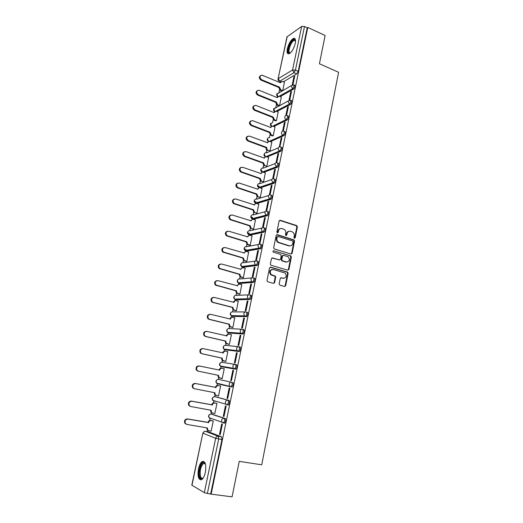 <?xml version="1.0" encoding="UTF-8"?>
<svg xmlns="http://www.w3.org/2000/svg" width="523" height="523" viewBox="0 0 523 523"><rect width="100%" height="100%" fill="white"/><g stroke="black" fill="none" stroke-linecap="round" stroke-linejoin="round"><path stroke-width="0.78" d="M294.442 238.259L295.22 237.743L297.378 226.897L296.678 225.59L280.25 220.268L279.119 221L276.883 231.97L277.386 232.898L278.184 232.375L278.471 230.957C279.06 229.009 280.269 228.218 282.1 228.59L284.166 229.355C285.46 230.29 285.989 231.591 285.754 233.258L285.466 234.67L285.963 235.598L286.748 235.075L287.035 233.663C287.617 231.722 288.807 230.937 290.618 231.303L292.645 232.049C293.933 232.977 294.462 234.271 294.233 235.938L293.952 237.344L294.292 238.187L294.678 237.841L296.835 227.008L296.325 225.786L279.55 220.353M277.406 232.905L277.948 231.061L278.471 230.957M285.97 235.598L286.506 233.768L287.035 233.663M223.295 423.029L224.72 423.146C225.975 421.44 226.158 419.897 225.276 418.531L212.26 414.268M227.015 404.841L228.466 404.972C229.741 403.259 229.93 401.736 229.035 400.409L215.979 396.879M295.26 43.429C295.913 39.663 295.325 37.983 293.508 38.395C290.801 40.003 288.742 43.442 287.336 48.711C286.663 52.49 287.251 54.176 289.101 53.771C291.782 52.176 293.841 48.724 295.26 43.429M205.356 472.361C206.402 464.489 205.33 460.881 202.146 461.534C200.551 462.678 199.328 465.084 198.485 468.771C197.4 476.61 198.472 480.232 201.708 479.624C203.297 478.48 204.513 476.061 205.356 472.361M279.158 283.852L279.877 285.166L284.558 286.473L285.689 285.682L288.147 273.326L287.728 272.169L270.698 267.168L269.541 267.953L266.992 280.446L267.724 281.773L273.47 283.381L274.621 282.583L275.699 277.249L275.307 276.098L271.254 274.66C269.45 271.627 270.123 269.901 273.287 269.482L285.12 273.078C286.977 276.066 286.329 277.798 283.191 278.269L281.361 277.746L280.223 278.537L279.158 283.852M307.772 27.425L325.123 35.499L319.422 63.773L338.597 72.279L261.716 464.81L239.24 461.358L232.081 496.85L211.148 494.143L307.772 27.425L307.236 27.791L304.497 26.516L295.423 70.134L293.965 72.71L279.655 81.235L279.086 81.111M291.01 254.054L292.128 253.295L294.541 241.155L294.063 239.946L277.321 234.67L276.177 235.415L273.673 247.693L274.117 248.883L291.01 254.054M291.357 257.172L288.925 269.417L287.8 270.195L270.757 265.168L270.345 263.997L271.43 258.689L272.581 257.917L279.393 259.938L280.531 259.166L281.237 255.675L280.518 254.355L273.248 252.132C272.738 251.334 272.901 250.883 273.745 250.765L290.912 255.989L291.357 257.172L290.821 257.244L288.389 269.476L288.925 269.417M208.514 431.815L221.484 436.823L218.254 436.28L218.699 439.019L207.376 493.451L204.323 492.633L191.804 485.154L202.846 433.122L191.961 485.331M279.511 89.819L278.903 92.682M276.366 104.692L275.758 107.581M273.202 119.689L272.588 122.572M270.005 134.81L269.41 137.627M266.782 150.055L266.2 152.808M263.533 165.431L262.971 168.118M262.141 172.047L262.062 172.4M260.258 180.938L259.709 183.553M259.16 186.129L258.767 187.986M256.956 196.57L256.42 199.119M255.878 201.662L255.453 203.682M253.629 212.338L253.106 214.816M252.57 217.333L252.112 219.51M250.269 228.237L249.759 230.643M249.236 233.127L248.739 235.474M246.876 244.28L246.385 246.608M245.869 249.059L245.339 251.57M243.463 260.454L242.986 262.709M242.116 266.828L241.907 267.809M242.894 277.765L240.024 276.778L239.554 278.949M238.678 283.1L238.449 284.192M236.533 293.226L236.095 295.325M235.206 299.516L234.958 300.712M233.029 309.825L232.604 311.852M231.709 316.075L231.434 317.376M229.492 326.568L229.081 328.516M228.178 332.778L227.884 334.19M225.923 343.461L225.531 345.324M224.622 349.625L224.302 351.149M222.321 360.504L221.948 362.282M221.033 366.623L220.686 368.257M218.692 377.698L218.333 379.391M217.405 383.764L217.038 385.516M215.025 395.042L214.685 396.65M213.75 401.063L213.358 402.932M211.331 412.542L211.004 414.059M210.069 418.518L209.645 420.505M207.598 430.2L207.298 431.612M211.148 494.143L207.376 493.451M307.236 27.791L298.215 71.337L296.757 73.906L283.355 81.791M287.232 36.505L278.053 78.921L286.983 36.858L301.666 26.431L304.497 26.516M289.762 100.004L291.553 91.388L290.775 91.819L291.409 92.081M279.615 105.528L281.309 97.043M286.552 115.465L288.376 106.685L287.598 107.091L288.238 107.346M275.817 120.898L273.895 120.146L272.548 117.368L273.176 117.047L274.529 119.826L276.451 120.578L278.164 111.974M283.309 131.064L285.166 122.114L284.394 122.487L285.035 122.742M273.268 135.712L274.993 127.024M279.883 146.793L281.93 137.68L281.165 138.02L281.812 138.268M268.116 150.232L267.488 150.506C266.416 149.977 265.952 149.101 266.089 147.872L266.717 147.597C266.58 148.833 267.044 149.709 268.116 150.232L270.058 150.951L271.797 142.197M276.209 162.712L276.778 162.49L278.667 153.376L277.903 153.684L278.556 153.925M266.822 166.34L268.574 157.501M274.614 169.485L272.705 178.663L273.47 178.402L275.379 169.204L274.614 169.485L275.275 169.72M262.853 182.024L263.559 181.854L265.324 172.93M271.3 185.423L269.378 194.68L270.136 194.445L272.065 185.168L271.3 185.423L271.96 185.652M259.571 197.635L260.271 197.491L262.043 188.496M267.959 201.499L266.017 210.834L266.769 210.632L268.711 201.277L267.959 201.499L268.619 201.721M256.257 213.377L256.956 213.266L258.735 204.186M264.586 217.712L262.624 227.132L263.376 226.962L265.338 217.522L264.586 217.712L265.253 217.928M252.91 229.257L253.609 229.172L255.401 220.013M261.18 234.069L259.205 243.574L259.951 243.437L261.931 233.912L261.18 234.069L261.853 234.278M249.543 245.267L250.236 245.215L252.034 235.971M257.747 250.569L255.754 260.16L256.499 260.055L258.493 250.452L257.747 250.569L258.427 250.772M246.143 261.422L246.83 261.395L248.634 252.073M254.283 267.22L252.276 276.889L253.014 276.817L255.028 267.129L254.283 267.22L254.969 267.41M242.711 277.713L243.398 277.713L245.195 268.306M250.792 284.009L248.765 293.769L249.497 293.736L251.53 283.956L250.792 284.009L251.478 284.198M239.253 294.142L239.933 294.174L241.731 284.675M247.268 300.954L245.222 310.799L245.947 310.799L248 300.934L247.268 300.954L247.961 301.137M235.762 310.714L236.442 310.78L238.22 301.189M243.711 318.049L241.646 327.98L242.371 328.019L244.437 318.069L243.711 318.049L244.404 318.226M232.245 327.437L232.918 327.535L234.664 317.847M240.122 335.302L238.037 345.324L238.763 345.396L240.848 335.354L240.122 335.302L240.822 335.465M228.695 344.304L229.368 344.435L231.421 334.668L231.029 334.635M236.501 352.705L234.396 362.818L235.115 362.929L237.22 352.796L236.501 352.705L237.207 352.862M225.112 361.315L225.779 361.478L227.851 351.626L227.237 351.548M232.846 370.264L230.728 380.469L231.441 380.62L233.565 370.395L232.846 370.264L233.559 370.421M221.497 378.482L222.164 378.672L224.256 368.735L223.576 368.617L224.249 368.761M221.491 378.534L222.164 378.678M230.728 380.469L231.441 380.62M227.021 398.291L227.727 398.474L229.872 388.158L229.159 387.988L227.021 398.291L227.74 398.428M217.849 395.839L218.516 396.029L220.621 386L219.941 385.896M217.843 395.852L215.215 394.787L214.888 392.753L194.563 388.766L193.131 387.798C192.294 385.235 193.15 383.823 195.694 383.568L216.006 387.451C216.417 386.124 217.235 385.51 218.477 385.621L220.614 386.052L218.477 385.621M223.275 416.269L223.981 416.498L226.145 406.077L225.439 405.874L223.275 416.269L224.001 416.4M214.371 413.386L214.835 413.536L216.96 403.416L216.28 403.279M219.503 434.41L220.203 434.678L222.386 424.166L221.687 423.924L219.503 434.41L220.235 434.535M210.795 431.076L211.115 431.2L213.266 420.989L212.586 420.819M218.581 379.423L231.637 382.221C232.539 383.509 232.349 385.013 231.055 386.745L229.519 386.066L229.12 384.098C229.532 382.731 230.375 382.104 231.637 382.221L218.581 379.423C217.352 379.312 216.535 379.907 216.136 381.221L216.522 383.111L217.646 383.836L217.208 383.267M235.383 364.426L236.448 364.662C237.37 365.904 237.167 367.394 235.853 369.133L222.353 366.924L220.817 366.126M239.096 346.795L240.109 347.03C241.038 348.233 240.835 349.71 239.495 351.456L225.929 349.939L224.393 349.142M242.777 329.327L243.731 329.555C244.672 330.726 244.463 332.19 243.103 333.949L229.486 333.105L227.943 332.314M247.32 312.238C248.275 313.369 248.059 314.82 246.679 316.592L233.003 316.415L231.467 315.644M250.883 295.077C251.844 296.175 251.622 297.613 250.223 299.391L236.494 299.869L234.958 299.123M254.407 278.073C255.381 279.132 255.159 280.557 253.733 282.355L239.952 283.466L238.423 282.753M257.904 261.219C258.892 262.239 258.656 263.651 257.211 265.462L243.385 267.207L241.868 266.534M261.369 244.509C262.363 245.496 262.128 246.902 260.657 248.719L246.784 251.079L245.28 250.458M264.801 227.95C265.808 228.904 265.566 230.297 264.069 232.134L250.157 235.095L248.673 234.526M268.207 211.534C269.227 212.449 268.972 213.835 267.456 215.685L253.498 219.242L252.034 218.712M271.581 195.262C272.607 196.145 272.352 197.524 270.809 199.387L256.813 203.525L255.342 202.989M274.928 179.134C275.961 179.984 275.699 181.35 274.137 183.227L260.258 187.881M278.249 163.143C279.289 163.961 279.021 165.314 277.432 167.216L263.69 172.355M281.537 147.29C282.583 148.074 282.309 149.421 280.701 151.337L267.07 156.952M284.375 131.384L284.819 131.561C285.846 132.332 285.565 133.672 283.963 135.588L270.404 141.674M287.63 115.779L288.081 115.962C289.082 116.721 288.788 118.054 287.199 119.97L273.699 126.52M290.853 100.311L291.311 100.494C292.292 101.24 291.991 102.567 290.409 104.482L276.955 111.491M294.05 84.968L294.514 85.164C295.469 85.89 295.162 87.217 293.599 89.132L280.171 96.578M292.952 84.667L294.711 76.214L293.926 76.672L294.554 76.94M282.78 90.486L284.427 82.242M293.926 76.672L292.246 84.733M211.096 418.446L211.416 418.773M214.705 400.893L215.09 401.337M230.682 386.811L232.179 386.968C233.474 385.242 233.663 383.738 232.761 382.45M218.307 383.516L218.738 384.052M249.798 234.984L250.157 235.095M253.106 219.117L253.498 219.242M210.684 493.875L221.942 439.555L221.484 436.823M290.775 91.819L289.056 100.076M287.598 107.091L285.839 115.55M284.394 122.487L282.59 131.155M281.165 138.02L279.315 146.898M277.903 153.684L276.013 162.771M289.023 231.29C287.709 231.493 286.866 232.317 286.506 233.768M280.459 228.584C279.145 228.799 278.308 229.63 277.948 231.061M291.095 254.073L291.592 253.374L294.004 241.247L293.521 240.044L276.647 234.735M293.043 241.888L292.553 240.966L278.046 236.435L277.249 236.958L276.942 238.462C276.706 240.077 277.197 241.358 278.426 242.312L289.173 245.771C290.984 246.111 292.18 245.313 292.749 243.378L293.043 241.888M277.504 236.533L276.726 237.063L277.249 236.958M290.115 245.882L288.644 245.856L277.903 242.404C276.674 241.456 276.183 240.175 276.419 238.56L276.726 237.063M287.846 270.208L288.389 269.476M279.478 259.957L271.967 257.963M273.745 250.765L290.651 255.865M286.388 262.01C289.565 261.526 290.173 259.794 288.212 256.8L283.662 255.296L282.531 256.061L281.825 259.552L282.257 260.729L287.029 262.101M283.041 255.348L282.002 256.133L282.531 256.061M285.859 262.075L281.727 260.794L281.302 259.617L282.002 256.133M290.821 257.244L290.115 255.937M283.721 278.354L280.799 277.785M272.143 269.443C269.45 270.378 268.979 272.137 270.737 274.706L272.143 275.124M273.503 283.388L274.104 282.623L275.176 277.295L274.784 276.151L271.62 275.17M284.564 286.473L285.159 285.715L287.611 273.379L287.199 272.221L270.103 267.214M281.89 90.989L280.197 90.289L278.831 87.655L279.498 87.145L280.838 89.923L282.538 90.623M284.505 82.274L282.172 81.359L280.426 82.778L261.977 75.142C259.454 76.018 259.323 77.535 261.578 79.705L279.498 87.145M278.864 87.518L260.964 80.091C258.97 78.535 258.813 77.044 260.5 75.632M279.962 82.582L280.903 81.778M278.909 105.901L277.059 105.156L275.686 102.528L276.353 102.037L277.7 104.816L279.55 105.561M281.394 97.075L279.138 96.199L277.282 97.631L258.846 90.172C256.192 90.976 256.022 92.506 258.323 94.748L276.353 102.037M275.719 102.384L257.708 95.108C255.682 93.539 255.538 92.035 257.283 90.61M276.811 97.435L277.811 96.578M278.249 112.007L276.079 111.164L274.117 112.608L255.688 105.332C252.91 106.064 252.687 107.588 255.028 109.915L273.176 117.047M272.548 117.368L254.42 110.255C252.367 108.66 252.236 107.15 254.047 105.718M273.634 112.419L274.614 111.379M290.415 52.901L289.095 53.039C286.061 51.757 291.984 38.002 294.841 39.748L295.547 40.801M295.547 40.951L294.194 40.441C291.141 41.284 287.343 51.803 289.749 52.738L290.52 52.803M294.939 38.663L294.194 38.761C290.546 39.768 285.878 52.195 288.493 53.889M203.303 477.878C201.78 479.388 200.61 479.016 199.793 476.76C198.001 471.831 201.479 461.064 204.336 462.705L205.441 463.973M205.447 463.999L204.735 463.371L203.434 463.522C200.61 466.621 199.642 470.903 200.525 476.381C201.12 478.087 201.976 478.63 203.101 478.009L203.316 477.859M203.878 461.404L202.976 461.717C199.989 463.293 197.753 473.112 199.355 477.662L201.009 479.924M272.646 136L270.705 135.261L269.345 132.482L269.979 132.188L271.339 134.967L273.268 135.699M275.085 127.056L272.999 126.259C271.96 126.063 271.274 126.501 270.953 127.56L252.504 120.623C249.602 121.271 249.334 122.8 251.713 125.213L269.979 132.188M269.345 132.482L251.105 125.527C249.02 123.912 248.909 122.389 250.785 120.95M270.43 127.52L271.555 126.54M271.895 142.236L269.894 141.485C268.802 141.236 268.083 141.668 267.737 142.786L249.294 136.052C246.268 136.614 245.954 138.144 248.366 140.641L266.75 147.447M266.122 147.728L247.765 140.929C245.64 139.288 245.555 137.745 247.497 136.307M267.207 142.746L268.397 141.707M264.873 165.628L264.148 165.837L262.84 163.241L263.494 162.843L264.775 165.588L266.828 166.327M268.672 157.541L266.73 156.828C265.599 156.547 264.854 156.985 264.488 158.142L245.993 151.598C242.94 152.069 242.567 153.585 244.888 156.155L263.494 162.843M262.873 163.091L244.287 156.423C242.234 154.71 242.201 153.174 244.195 151.801M263.952 158.103L265.213 157.005M261.598 181.154L260.781 181.291L259.558 178.742L260.212 178.363L261.402 181.069L263.566 181.834M265.429 172.969L263.468 172.276C262.337 172.008 261.585 172.453 261.219 173.623L242.6 167.249C239.58 167.687 239.168 169.197 241.358 171.792L260.212 178.363M259.591 178.591L240.763 172.028C238.795 170.25 238.828 168.713 240.868 167.419M260.67 173.59L262.01 172.427M258.297 196.805L257.381 196.877L256.257 194.366L256.904 194.02L258.002 196.681L260.277 197.472M262.154 188.535L260.186 187.862C259.042 187.6 258.284 188.058 257.917 189.241L239.174 183.03C236.2 183.436 235.742 184.946 237.802 187.554L256.904 194.02M256.283 194.216L237.213 187.77C235.33 185.913 235.435 184.384 237.514 183.174M257.362 189.208L258.787 187.986M254.969 212.593L253.962 212.586L252.916 210.128L253.563 209.808L254.577 212.416L256.956 213.24M258.852 204.225L256.871 203.571C255.721 203.323 254.956 203.793 254.583 204.983L235.723 198.949C232.787 199.328 232.284 200.832 234.219 203.454L253.563 209.808M252.949 209.978L233.631 203.637C231.839 201.715 232.016 200.185 234.147 199.067M254.021 204.964L255.538 203.669M251.609 228.518L250.517 228.433L249.556 226.028L250.203 225.727L251.132 228.29L253.616 229.146M255.525 220.052L253.531 219.418C252.374 219.176 251.602 219.66 251.23 220.863L232.238 215.012C229.342 215.358 228.806 216.855 230.617 219.483L250.203 225.727M249.589 225.871L230.028 219.647C228.329 217.646 228.571 216.13 230.754 215.09M250.661 220.85L252.269 219.49M249.687 245.313L247.046 244.411L246.196 241.907L246.804 241.783L247.654 244.293L250.242 245.182M252.171 236.017L250.157 235.396C248.994 235.173 248.222 235.664 247.843 236.88L228.728 231.205C225.877 231.539 225.289 233.016 226.982 235.657L246.804 241.783M246.196 241.907L226.4 235.788C224.792 233.716 225.106 232.205 227.342 231.258M247.268 236.873L248.981 235.448M246.3 261.467L243.548 260.526L242.777 258.074L243.378 257.983L244.156 260.441L246.836 261.363M248.785 252.112L246.758 251.517C245.588 251.302 244.81 251.811 244.424 253.034L225.184 247.549C222.373 247.856 221.752 249.327 223.328 251.962L243.378 257.983M242.777 258.074L222.746 252.066C221.229 249.922 221.615 248.425 223.903 247.569M243.842 253.034L245.666 251.543M240.626 276.719L240.024 276.778L239.292 274.542L239.926 274.32L240.626 276.719L243.404 277.68M245.365 268.351L243.332 267.776C242.149 267.573 241.365 268.09 240.979 269.332L221.615 264.03C218.836 264.318 218.183 265.782 219.64 268.417L239.926 274.32M239.325 274.379L219.065 268.489C217.64 266.272 218.098 264.782 220.445 264.03M240.397 269.332L242.326 267.783M239.462 294.201L236.474 293.174L235.847 290.834L236.442 290.795L237.076 293.142L239.946 294.135M241.92 284.728L239.874 284.172C238.684 283.982 237.893 284.512 237.507 285.767L218.006 280.655C215.273 280.936 214.58 282.387 215.934 285.015L236.442 290.795M235.847 290.834L215.365 285.061C214.025 282.76 214.561 281.289 216.96 280.635M236.912 285.774L238.965 284.159M236.023 310.78L232.905 309.714L232.336 307.426L232.931 307.419L233.5 309.714L236.455 310.74M238.449 301.248L236.383 300.712C235.187 300.535 234.396 301.078 234.003 302.346L214.371 297.43C211.671 297.698 210.952 299.143 212.201 301.758L213.292 302.405L232.931 307.419M232.336 307.426L212.724 302.418L211.638 301.778C210.39 299.398 210.991 297.94 213.456 297.391M234.003 302.346L233.408 302.359C233.748 301.189 234.474 300.633 235.579 300.686M232.572 327.516L229.303 326.398L228.793 324.162L229.381 324.188L229.898 326.424L232.931 327.49M234.945 317.919L232.866 317.396C231.656 317.232 230.859 317.788 230.466 319.069L210.697 314.349C208.036 314.611 207.285 316.049 208.442 318.657L209.612 319.37L229.381 324.188M228.793 324.162L209.05 319.35L207.879 318.638C206.722 316.186 207.402 314.735 209.926 314.303M229.865 319.089L229.872 319.05C230.244 317.827 231.009 317.265 232.166 317.363M229.172 344.409L225.681 343.225L225.217 341.048L225.805 341.101L226.269 343.284L229.375 344.382M231.408 334.727L229.316 334.23C228.1 334.079 227.296 334.648 226.897 335.936L206.997 331.425C204.369 331.68 203.591 333.112 204.656 335.707L205.899 336.485L225.805 341.101M225.217 341.048L205.343 336.439L204.101 335.661C203.029 333.118 203.787 331.687 206.363 331.366M226.296 335.969L226.309 335.89C226.707 334.602 227.512 334.04 228.721 334.184L228.734 334.19M225.786 361.465L222.027 360.21L221.582 358.248L222.197 358.17L222.608 360.301L225.792 361.426M227.838 351.685L225.733 351.208C224.511 351.07 223.7 351.652 223.301 352.96L203.264 348.645C200.662 348.906 199.858 350.325 200.845 352.907L202.153 353.757L222.197 358.17M221.615 358.085L201.597 353.679L200.289 352.835C199.309 350.253 200.113 348.834 202.708 348.58M222.693 352.992L222.713 352.881C223.118 351.58 223.922 350.998 225.145 351.136L225.38 351.168M220.046 378.181L218.346 377.345L217.941 375.436L218.555 375.383L218.928 377.469L222.177 378.619M224.243 368.793L222.118 368.342C220.889 368.218 220.072 368.813 219.673 370.127L199.492 366.028C196.923 366.29 196.092 367.702 197.001 370.271L198.374 371.18L218.555 375.383M217.98 375.266L197.825 371.069L196.452 370.166C195.543 367.597 196.373 366.185 198.943 365.923L199.381 366.008M219.059 370.173L219.091 370.016C219.49 368.708 220.307 368.114 221.536 368.238L222 368.316M215.803 395.395L214.633 394.636L214.306 392.642M194.013 388.622L192.582 387.654C191.751 385.098 192.608 383.692 195.144 383.431L215.43 387.308C215.836 385.987 216.659 385.379 217.895 385.49M215.398 387.478L215.973 387.615M212.109 412.889L210.9 412.085L210.592 410.176M216.947 403.468L214.796 403.056C213.554 402.965 212.724 403.586 212.312 404.926L191.856 401.259C189.339 401.527 188.463 402.932 189.228 405.482L190.712 406.508L211.181 410.28L211.469 412.268L212.684 413.078L214.848 413.471M190.169 406.332L188.685 405.305C187.92 402.762 188.796 401.357 191.307 401.095L211.737 404.756C212.148 403.416 212.979 402.795 214.221 402.893L214.796 403.056M216.914 403.403L214.221 402.893M211.704 404.926L212.279 405.096M208.337 430.534L207.128 429.69L206.853 427.86M213.253 421.035L211.089 420.655C209.834 420.57 208.997 421.211 208.585 422.564L187.979 419.119C185.488 419.394 184.593 420.793 185.292 423.329L186.835 424.415L207.441 427.964L207.696 429.906L208.958 430.762L211.129 431.129M186.149 424.173L184.756 423.12C184.057 420.59 184.952 419.191 187.443 418.916L208.017 422.362C208.429 421.008 209.265 420.374 210.514 420.453L211.089 420.655M212.985 420.891L210.514 420.453M207.977 422.532L208.546 422.734M294.678 237.841L295.22 237.743M277.661 232.48L278.184 232.375M286.218 235.18L286.748 235.075M211.135 414.072L224.138 418.328C225.014 419.694 224.831 421.231 223.583 422.944L221.909 422.159L221.582 420.296C222 418.897 222.857 418.243 224.138 418.328L225.276 418.531M212.358 414.288L211.259 414.092C210.017 414 209.187 414.628 208.775 415.968L209.089 417.759L210.311 418.577L209.906 418.04M214.868 396.669L227.904 400.193C228.799 401.52 228.603 403.043 227.335 404.756L225.727 404.024L225.367 402.115C225.786 400.729 226.629 400.088 227.904 400.193L229.035 400.409M216.032 396.892L214.933 396.682C213.698 396.578 212.881 397.192 212.469 398.519L212.822 400.357L213.999 401.128L213.574 400.572M208.657 431.841L205.526 431.312L218.254 436.28C216.953 436.208 216.091 436.882 215.666 438.294L203.022 433.234C203.434 431.88 204.271 431.24 205.526 431.312L205.343 431.292M204.323 492.633L215.666 438.294L221.942 439.555M296.757 73.906L293.965 72.71L292.566 69.984L301.666 26.431M280.91 81.765L279.655 81.235L278.295 78.62L292.566 69.984L295.423 70.134L298.215 71.337M230.597 386.791L217.646 383.836M235.507 369.205L221.268 366.688L220.196 366.015L219.765 364.08C220.163 362.779 220.974 362.191 222.19 362.321L235.134 364.381M239.174 351.534L224.857 349.697L223.837 349.076L223.36 347.082C223.759 345.795 224.563 345.226 225.773 345.363L238.56 346.723M242.803 334.02L228.414 332.85L227.459 332.282L226.93 330.235C227.322 328.96 228.12 328.405 229.322 328.555L241.966 329.255M246.405 316.663L231.944 316.154L231.048 315.637L230.466 313.539C230.859 312.277 231.65 311.728 232.846 311.891L245.346 311.956M249.974 299.463L235.442 299.594L234.618 299.136L233.971 296.979C234.356 295.73 235.147 295.194 236.331 295.377L248.706 294.841M253.505 282.42L252.432 282.119L238.906 283.185L238.155 282.78L237.449 280.57C237.834 279.328 238.612 278.805 239.789 278.994L252.047 277.89M257.009 265.527L255.943 265.213L242.345 266.913L241.672 266.56L240.894 264.292C241.273 263.069 242.051 262.559 243.221 262.762L255.381 261.101M260.487 248.778L259.421 248.458L245.751 250.779L245.163 250.478L244.306 248.157C244.686 246.948 245.457 246.444 246.621 246.66L258.702 244.476M263.925 232.179L262.873 231.852L249.131 234.781L247.693 232.16C248.072 230.957 248.837 230.473 249.994 230.702L262.01 228.008M267.338 215.731L266.292 215.391L252.478 218.915L251.053 216.3C251.426 215.11 252.184 214.633 253.335 214.875L265.311 211.684M270.724 199.42L269.678 199.073L255.799 203.192L254.387 200.571C254.753 199.394 255.512 198.93 256.649 199.178L268.593 195.51M274.072 183.253L273.039 182.893L259.094 187.594L258.617 187.397M259.598 187.764L258.872 187.496L257.689 184.972C258.055 183.808 258.807 183.351 259.938 183.612L271.868 179.474M277.399 167.229L276.373 166.857L262.363 172.126L261.873 171.936M262.585 172.204L260.964 169.511C261.323 168.354 262.069 167.909 263.193 168.184L275.131 163.575M265.606 156.789L279.642 150.951C278.563 150.395 278.092 149.493 278.236 148.238C278.609 147.048 279.367 146.603 280.518 146.904C281.564 147.689 281.289 149.042 279.681 150.957L280.701 151.337L279.674 150.957L265.606 156.789L265.096 156.606M264.625 153.317C263.507 154.808 263.827 155.965 265.573 156.776L264.207 154.167C264.573 153.023 265.311 152.592 266.429 152.873L278.373 147.813M283.963 135.588L282.95 135.196L269.208 141.4M287.199 119.97L286.192 119.571L272.607 126.193M290.409 104.482L289.409 104.077L275.915 111.131M293.599 89.132L292.599 88.714L279.171 96.206M293.521 84.746C294.475 85.471 294.168 86.798 292.599 88.714L291.2 85.994L293.521 84.746M277.916 96.48L276.935 94.075L291.304 85.654M290.311 100.089C291.285 100.828 290.984 102.162 289.409 104.077L288.003 101.357L290.311 100.089M287.075 115.563C288.075 116.322 287.781 117.655 286.192 119.571C285.107 119.009 284.636 118.106 284.774 116.851C285.094 115.773 285.774 115.328 286.82 115.518L287.075 115.563M283.806 131.168C284.832 131.94 284.545 133.287 282.95 135.196C281.851 134.646 281.381 133.738 281.518 132.476C281.864 131.345 282.583 130.9 283.682 131.142L283.806 131.168M277.223 162.771C278.262 163.588 277.988 164.941 276.406 166.844L274.928 164.137C275.301 162.934 276.066 162.483 277.223 162.771M273.895 178.768C274.928 179.618 274.667 180.984 273.104 182.867L271.587 180.174C271.96 178.964 272.731 178.493 273.895 178.768M270.548 194.909C271.568 195.792 271.306 197.171 269.77 199.034L268.221 196.347C268.593 195.125 269.371 194.648 270.548 194.909M267.161 211.194C268.175 212.109 267.926 213.495 266.41 215.345L265.861 215.188L264.821 212.671C265.2 211.436 265.985 210.939 267.161 211.194M263.749 227.616C264.756 228.571 264.507 229.963 263.017 231.8L262.35 231.597L261.389 229.133C261.775 227.884 262.559 227.381 263.749 227.616M260.31 244.189C261.304 245.176 261.062 246.581 259.591 248.405L258.813 248.15L257.931 245.738C258.323 244.476 259.114 243.96 260.31 244.189M256.839 260.905C257.819 261.925 257.584 263.344 256.139 265.154L255.25 264.854L254.446 262.494C254.832 261.225 255.629 260.689 256.839 260.905M253.335 277.772C254.302 278.831 254.08 280.256 252.655 282.054L251.655 281.701L250.922 279.4C251.315 278.118 252.119 277.569 253.335 277.772M249.798 294.789C250.759 295.887 250.537 297.326 249.138 299.11L248.039 298.698L247.372 296.463C247.765 295.162 248.575 294.606 249.798 294.789M246.235 311.963C247.183 313.094 246.967 314.545 245.588 316.317L244.391 315.853L243.783 313.669C244.189 312.362 244.999 311.786 246.235 311.963M242.633 329.287C243.568 330.458 243.358 331.922 242.005 333.681L240.717 333.164L240.168 331.039C240.573 329.712 241.397 329.13 242.633 329.287M239.004 346.775C239.926 347.978 239.724 349.462 238.39 351.208L237.017 350.632L236.52 348.566C236.926 347.226 237.756 346.625 239.004 346.775M235.337 364.413C236.252 365.662 236.05 367.153 234.742 368.892L233.284 368.264L232.833 366.25C233.245 364.897 234.082 364.283 235.337 364.413M274.85 111.373L273.791 108.915L288.108 101.004M271.777 126.389L270.626 123.873L272.62 122.578M268.698 141.53L267.43 138.961C267.763 137.869 268.469 137.431 269.541 137.66M279.727 220.392L280.25 220.268M296.136 225.701L296.678 225.59M296.835 227.008L297.378 226.897M276.798 234.768L277.321 234.67M293.298 239.939L293.841 239.841M294.004 241.247L294.541 241.155M291.592 253.374L292.128 253.295M276.419 238.56L276.942 238.462M278.713 242.796L279.236 242.705M288.644 245.856L289.173 245.771M272.065 257.989L272.581 257.917M278.87 260.003L279.393 259.938M281.302 259.617L281.825 259.552M282.015 260.938L282.544 260.866M280.831 277.791L281.361 277.746M282.662 278.308L283.191 278.269M274.457 275.981L274.98 275.928M275.176 277.295L275.699 277.249M274.104 282.623L274.621 282.583M270.182 267.233L270.698 267.168M286.898 272.071L287.434 272.019M287.611 273.379L288.147 273.326M285.159 285.715L285.689 285.682M278.831 87.655L279.472 87.289M280.197 90.289L280.838 89.923M260.964 80.091L261.578 79.705M275.686 102.528L276.321 102.181M277.059 105.156L277.7 104.816M257.708 95.108L258.323 94.748M272.516 117.518L273.15 117.191M273.895 120.146L274.529 119.826M254.42 110.255L255.028 109.915M269.319 132.633L269.946 132.332M270.705 135.261L271.339 134.967M251.105 125.527L251.713 125.213M266.089 147.872L266.717 147.597M247.765 140.929L248.366 140.641M262.84 163.241L263.468 162.993M244.391 156.462L244.993 156.194M259.558 178.742L260.179 178.513M240.992 172.126L241.593 171.884M256.257 194.366L256.871 194.17M237.566 187.92L238.161 187.711M252.916 210.128L253.537 209.958M234.108 203.859L234.696 203.676M249.556 226.028L250.171 225.884M230.623 219.928L231.205 219.771M246.163 242.057L246.771 241.94M247.608 244.692L248.222 244.574M227.106 236.141L227.688 236.01M242.744 258.231L243.345 258.14M244.195 260.859L244.803 260.774M244.064 253.093L244.424 253.034M223.556 252.491L224.132 252.393M239.292 274.542L239.894 274.477M240.757 277.17L241.358 277.112M240.567 269.378L240.979 269.332M219.974 268.985L220.549 268.914M235.808 290.991L236.409 290.958M237.285 293.619L237.887 293.593M237.017 285.8L237.507 285.767M216.365 285.63L216.934 285.584M232.297 307.583L232.892 307.583M233.781 310.211L234.376 310.211M212.724 302.418L213.292 302.405M228.76 324.325L229.349 324.352M230.251 326.953L230.846 326.98M229.872 319.05L230.466 319.069M209.05 319.35L209.612 319.37M225.184 341.212L225.773 341.264M226.688 343.84L227.276 343.899M226.309 335.89L226.897 335.936M205.343 336.439L205.899 336.485M221.582 358.248L222.164 358.333M223.092 360.877L223.674 360.962M222.713 352.881L223.301 352.96M201.597 353.679L202.153 353.757M217.941 375.436L218.522 375.553M219.091 370.016L219.673 370.127M197.825 371.069L198.374 371.18M214.273 392.773L214.848 392.923M215.43 387.308L216.006 387.451M195.144 383.431L195.694 383.568M210.573 410.267L211.142 410.45M211.737 404.756L212.312 404.926M191.307 401.095L191.856 401.259M206.84 427.919L207.402 428.134M208.017 422.362L208.585 422.564M187.443 418.916L187.979 419.119M294.266 38.735L293.508 38.395M277.268 93.342C276.321 94.585 276.49 95.663 277.791 96.578M277.432 167.216L276.242 166.804L262.232 172.074C260.552 171.211 260.271 170.06 261.402 168.622M274.137 183.227L272.81 182.795L258.872 187.496C257.251 186.587 257.015 185.436 258.159 184.05M270.809 199.387L269.352 198.923L255.479 203.048C253.923 202.087 253.727 200.943 254.884 199.603M267.456 215.685L265.861 215.188L252.066 218.725C250.576 217.725 250.412 216.581 251.589 215.293M264.069 232.134L262.35 231.597L248.628 234.539C247.196 233.493 247.078 232.349 248.268 231.107M260.657 248.719L258.813 248.15L245.163 250.478C243.79 249.399 243.711 248.255 244.921 247.059M257.211 265.462L255.25 264.854L241.672 266.56C240.358 265.436 240.319 264.298 241.548 263.141M253.733 282.355L251.655 281.701L238.155 282.78C236.899 281.616 236.899 280.478 238.155 279.36M250.223 299.391L248.039 298.698L234.618 299.136C233.408 297.933 233.448 296.796 234.735 295.717M246.679 316.592L244.391 315.853L231.048 315.637C229.891 314.401 229.97 313.257 231.29 312.218M243.103 333.949L240.717 333.164L227.459 332.282C226.348 331.007 226.466 329.863 227.819 328.856M239.495 351.456L237.017 350.632L223.837 349.076C222.772 347.756 222.929 346.605 224.321 345.638M235.853 369.133L233.284 368.264L220.196 366.015C219.163 364.649 219.366 363.498 220.804 362.563M232.179 386.968L216.522 383.111C215.528 381.692 215.777 380.541 217.261 379.639M228.466 404.972L212.822 400.357C211.861 398.892 212.155 397.728 213.698 396.865M224.72 423.146L209.089 417.759C208.167 416.236 208.507 415.059 210.109 414.242M274.144 108.156C273.156 109.444 273.359 110.543 274.752 111.445M270.992 123.088C269.966 124.435 270.208 125.546 271.705 126.435M267.822 138.137C266.75 139.563 267.031 140.7 268.659 141.55M280.786 81.81L279.537 81.294C278.413 80.882 277.916 80.091 278.053 78.921M204.46 431.436L202.846 433.122M296.325 225.786L296.861 225.675M293.521 240.044L294.063 239.946M277.903 242.404L278.426 242.312M281.727 260.794L282.257 260.729M290.376 256.061L290.912 255.989M270.737 274.706L271.254 274.66M274.784 276.151L275.307 276.098M287.199 272.221L287.728 272.169M295.338 40.644L295.129 39.964M295.547 41.056L294.194 40.441M205.297 463.796L203.434 463.522M204.735 463.371L204.336 462.705M264.148 165.837L264.775 165.588M244.287 156.423L244.888 156.155M260.781 181.291L261.402 181.069M240.763 172.028L241.358 171.792M257.381 196.877L258.002 196.681M237.213 187.77L237.802 187.554M253.962 212.586L254.577 212.416M233.631 203.637L234.219 203.454M250.517 228.433L251.132 228.29M230.028 219.647L230.617 219.483M247.046 244.411L247.654 244.293M226.4 235.788L226.982 235.657M243.548 260.526L244.156 260.441M222.746 252.066L223.328 251.962M219.065 268.489L219.64 268.417M236.474 293.174L237.076 293.142M215.365 285.061L215.934 285.015M232.905 309.714L233.5 309.714M211.638 301.778L212.201 301.758M229.303 326.398L229.898 326.424M207.879 318.638L208.442 318.657M225.681 343.225L226.269 343.284M204.101 335.661L204.656 335.707M222.027 360.21L222.608 360.301M200.289 352.835L200.845 352.907M218.346 377.345L218.928 377.469M196.452 370.166L197.001 370.271M214.633 394.636L215.215 394.787M192.582 387.654L193.131 387.798M210.9 412.085L211.469 412.268M188.685 405.305L189.228 405.482M207.128 429.69L207.696 429.906M184.756 423.12L185.292 423.329"/></g></svg>
